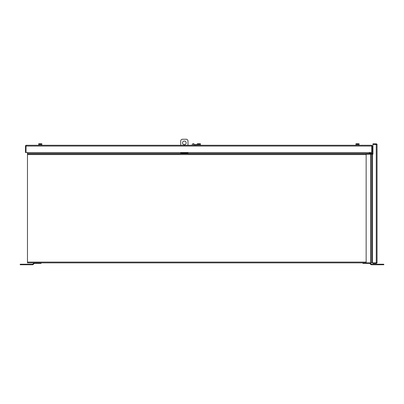 <?xml version="1.0" encoding="UTF-8"?>
<svg xmlns="http://www.w3.org/2000/svg" width="404" height="404" viewBox="0 0 404 404"><rect width="100%" height="100%" fill="white"/><g stroke="black" fill="none" stroke-linecap="round" stroke-linejoin="round"><path stroke-width="0.61" d="M376.528 262.605L376.265 262.868L376.265 144.359L377.053 144.617L377.008 144.359L372.942 144.359L376.528 144.617M377.008 262.868L377.053 262.605L377.008 262.868L372.942 262.868L372.942 263.393L376.265 263.393A0.788 0.788 0 0 0 377.008 262.868L366.145 262.868L366.145 154.202L371.821 154.202L371.821 262.868M377.008 144.359A0.788 0.788 0 0 0 376.265 143.834L372.942 143.834L372.942 154.202L371.821 154.202M377.053 262.605L377.053 144.617M372.942 153.788L370.044 153.788L370.044 153.268L372.942 153.268M370.044 153.268A0.263 0.263 0 0 1 369.781 153.005L369.781 152.54M187.012 153.005L187.981 153.005L187.981 153.788L370.044 153.788A0.788 0.788 0 0 1 369.256 153.005L369.256 153.788M382.891 264.756L383.8 264.756L383.8 264.231L382.891 264.231L382.891 264.756L371.397 264.756A0.788 0.788 0 0 1 370.842 264.524L369.786 263.469A0.263 0.263 0 0 0 369.604 263.393L363.802 263.393L363.802 262.868M369.604 262.868A0.788 0.788 0 0 1 370.155 263.1L371.215 264.155A0.263 0.263 0 0 0 371.397 264.231L382.891 264.231M362.893 262.868L362.893 263.393L363.802 263.393M34.396 262.868A0.788 0.788 0 0 0 33.845 263.1L32.785 264.155A0.263 0.263 0 0 1 32.603 264.231L20.2 264.231L20.2 264.756L32.603 264.756A0.788 0.788 0 0 0 33.158 264.524L34.214 263.469A0.263 0.263 0 0 1 34.396 263.393L41.107 263.393L41.107 262.868M359.358 145.268L355.651 145.268M359.08 145.046L359.08 143.723L358.292 143.723L358.292 145.046M355.929 145.046L355.929 143.723L356.717 143.723L356.717 145.046M358.292 143.723L357.752 143.723L357.752 144.415L357.257 144.415L357.257 143.723L356.717 143.723M184.345 144.698A1.818 1.818 0 0 1 182.527 142.88A1.818 1.818 0 0 1 184.345 141.062A1.818 1.818 0 0 1 186.163 142.88A1.818 1.818 0 0 1 184.345 144.698M187.981 145.268L187.981 141.062A1.818 1.818 0 0 0 186.163 139.244L182.527 139.244A1.818 1.818 0 0 0 180.709 141.062L180.709 145.268M180.709 152.54L180.709 153.005L181.674 153.005M187.981 153.005L187.981 152.54M187.981 153.788L180.709 153.788L180.709 153.005M180.709 153.268L187.981 153.268M185.396 153.268L185.396 152.975L186.926 152.975L186.926 153.268M181.76 153.268L181.76 152.975L183.29 152.975L183.29 153.268M26.028 145.314L26.028 152.54L25.503 152.54L25.503 146.051A0.788 0.788 0 0 1 26.023 145.314L26.285 145.268L26.028 145.314L26.023 152.54L372.266 152.54L372.266 146.051A0.788 0.788 0 0 0 371.741 145.314L371.741 152.54L371.741 145.314L371.483 145.268L371.741 145.314M26.285 145.268L371.483 145.268M180.709 153.788L27.472 153.788L27.472 262.868L372.942 262.868M27.472 153.788L27.472 152.54M200.46 145.046L200.46 143.723L199.672 143.723L199.672 145.046M197.309 145.046L197.309 143.723L198.096 143.723L198.096 145.046M199.672 143.723L199.132 143.723L199.132 144.415L198.637 144.415L198.637 143.723L198.096 143.723M200.738 145.268L197.031 145.268M41.839 145.046L41.839 143.723L41.051 143.723L41.051 145.046M38.688 145.046L38.688 143.723L39.476 143.723L39.476 145.046M41.051 143.723L40.511 143.723L40.511 144.415L40.016 144.415L40.016 143.723L39.476 143.723M42.117 145.268L38.41 145.268M195.864 145.268L195.864 144.551L195.632 145.268M197.309 144.379L195.864 144.551M193.829 144.587L195.632 144.587M193.612 143.905L192.289 143.905L192.289 145.268M193.829 145.268L193.829 143.41L193.612 145.268M370.579 154.202L370.579 262.868M370.766 262.868L370.766 154.202M372.377 262.868L372.377 154.202M40.198 263.393L40.198 262.868M21.109 264.231L21.109 264.756M183.376 153.005L185.31 153.005M26.028 146.051L371.741 146.051M369.256 153.525L187.981 153.525M180.709 153.525L27.472 153.525M366.145 262.085L27.472 262.085M366.145 154.575L27.472 154.575"/></g></svg>
